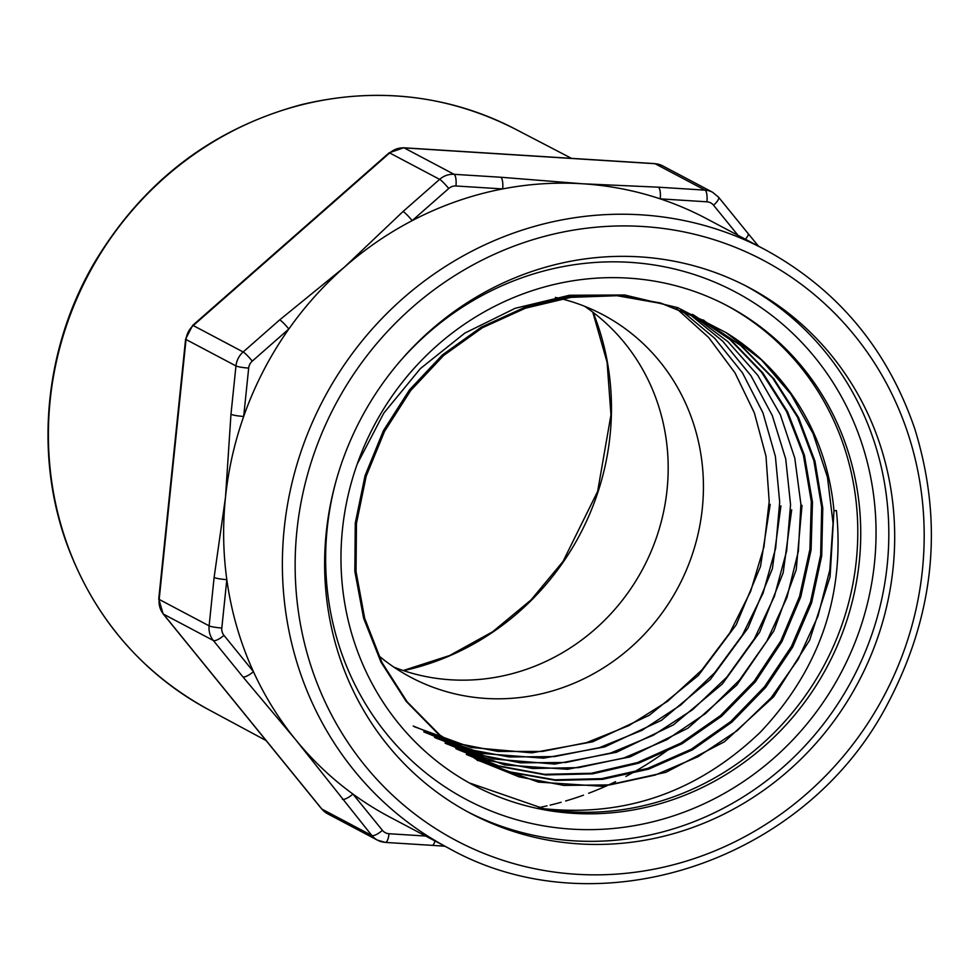 <?xml version="1.0" encoding="UTF-8"?>
<svg xmlns="http://www.w3.org/2000/svg" width="979" height="979" viewBox="0 0 979 979"><rect width="100%" height="100%" fill="white"/><g stroke="black" fill="none" stroke-linecap="round" stroke-linejoin="round"><path stroke-width="1.47" d="M538.45 807.687A329.287 311.53 117.9 0 0 547.004 805.852M550.125 805.13A329.287 311.53 117.9 0 0 561.187 802.266M565.617 800.993A329.287 311.53 117.9 0 0 583.46 795.181M588.636 793.271A329.287 311.53 117.9 0 0 615.571 781.658M625.862 776.445A329.287 311.53 117.9 0 0 668.29 749.694M466.359 754.466L510.23 772.296L555.815 780.398L602.538 779.333L648.673 769.139L692.471 749.841L731.925 722.123L765.676 687.417L792.623 647.168L811.615 602.831L821.711 555.839L822.764 508.003L814.993 461.268L798.57 417.556L773.814 378.751L741.825 346.15L704.06 320.769L661.963 303.625L616.978 295.707L570.867 297.371L525.429 308.201L482.414 327.745L443.622 355.499L410.666 390.572L384.563 431.335L366.195 476.161L356.454 523.435L356.026 571.418L364.69 618.312L381.896 662.355L407.142 701.808L439.755 734.911L478.315 760.463L538.377 782.099L602.379 786.308L665.891 772.309L724.46 741.752L773.728 696.669L809.621 640.217L830.07 576.802L833.973 510.854A247.393 234.054 117.9 0 0 726.1 332.64L761.625 360.064L790.897 394.17L813.108 433.636L827.439 477.128L833.068 523.227L829.788 570.096L818.028 615.975L798.289 659.136L771.048 697.831L737.175 730.652L698.064 756.694L655.147 775.074L609.856 784.889L563.904 785.415L519.151 776.885L477.128 759.888L438.629 734.397L406.199 701.392L380.966 662.11L363.613 618.202L354.839 571.308L355.279 523.092L365.069 475.61L383.438 430.65L409.516 389.85L442.459 354.875L481.191 327.219L524.095 307.639L569.472 296.723L615.62 295.034L660.727 303.025L702.898 320.157L740.699 345.489L772.688 378.102L797.42 417.017L813.855 460.668L821.687 507.232L820.671 554.922L810.539 601.914L791.473 646.397L764.489 686.769L730.738 721.547L691.358 749.204L647.719 768.393L601.62 778.648L554.848 779.81L509.19 771.746L466.408 754.381M692.361 314.308L730.004 339.591L761.711 372.448L786.492 411.388L803.355 454.941L811.31 501.603L809.902 549.366L799.562 596.407L780.814 640.939L754.173 681.225L720.422 715.637L680.992 743.061L637.439 762.58L591.316 773.275L544.397 774.316L498.69 765.884L455.822 748.617M692.263 314.92L728.033 341.769L757.807 375.349L780.312 414.619L794.777 458.111L800.895 504.197L798.362 551.25L786.908 597.606L766.912 641.061L739.488 680.075L705.737 713.397L666.772 739.745L623.843 757.979L578.565 767.634L532.576 768.491L487.493 760.353L445.066 743.134M688.225 313.109L722.747 341.194L751.028 375.814L772.284 415.537L785.721 458.955L790.555 504.626L786.663 550.92L774.45 596.211L754.332 638.871L726.736 677.26L692.581 709.714L653.36 735.229L610.602 753.071L565.789 762.482L520.473 762.825L476.21 754.258L434.517 737.322M680.87 310.062L714.719 338.306L742.51 372.889L762.935 412.795L775.392 456.447L779.688 502.166L775.637 548.289L763.094 593.139L742.412 635.102L714.633 672.818L680.784 705.002L641.93 730.358L599.307 747.687L554.53 756.583L509.264 756.975L465.123 748.751L423.76 731.876M676.318 308.336L708.747 337.596L735.021 372.889L754.356 412.869L765.982 456.177L769.188 501.407L763.926 546.992L750.648 591.34L729.808 632.862L701.87 669.979L667.739 701.184L628.848 725.635L586.605 742.608L542.452 751.419L497.834 751.431L454.268 742.792L413.224 726.014M414.325 726.724L471.168 747.491L531.94 752.851L592.723 741.788L649.358 715.245L698.333 675.486L736.196 624.847L760.499 566.462L770.204 504.344M424.959 732.414L482.28 753.475L543.578 758.187L604.692 746.928L661.547 720.275L710.301 679.536L748.115 627.845L772.394 568.677L780.936 505.862M435.643 737.995L493.135 758.97L554.812 764.085L616.464 752.264L673.442 724.839L722.282 684.052L759.643 632.238L783.176 572.801L791.693 509.79M446.253 743.722L504.858 764.978L567.587 769.286L630.06 756.914L687.858 728.229L736.795 685.055L773.851 630.966L796.233 569.692L802.021 505.348M456.997 749.204L499.951 766.508L545.695 774.94L592.576 773.863L638.626 763.179L682.143 743.685L721.56 716.298L755.298 681.886L781.94 641.575L800.724 596.994L811.089 549.904L812.472 502.043L804.444 455.345L787.593 411.816L762.837 372.938L731.154 340.166L693.511 314.932M726.1 332.64L677.652 307.614L624.602 294.985L569.435 295.266L515.199 308.287L464.768 333.141L420.37 368.606L383.829 413.065L357.151 464.217M470.74 783.396L543.847 808.703C625.911 817.147 698.039 791.693 760.218 732.329C819.704 669.293 845.097 595.354 836.396 510.5L833.973 510.854M448.443 848.083L389.703 817A338.514 320.268 -62.1 0 1 352.929 794.055A338.514 320.268 -62.1 0 1 295.536 739.561A338.514 320.268 -62.1 0 1 253.426 671.631A338.514 320.268 -62.1 0 1 226.822 579.641A338.514 320.268 -62.1 0 1 225.476 497.43A338.514 320.268 -62.1 0 1 243.685 416.454A338.514 320.268 -62.1 0 1 288.842 328.993A338.514 320.268 -62.1 0 1 344.339 267.218A338.514 320.268 -62.1 0 1 412.183 220.63A338.514 320.268 -62.1 0 1 502.655 188.923A338.514 320.268 -62.1 0 1 582.493 183.771A338.514 320.268 -62.1 0 1 660.238 198.859A338.514 320.268 -62.1 0 1 706.263 218.537L765.003 249.608C837.4 289.123 887.317 348.83 914.741 428.704C943.817 522.737 934.761 614.469 887.586 703.913C805.289 862.487 596.309 931.335 448.443 848.083A338.514 320.268 -62.1 0 1 297.665 462.039A338.514 320.268 -62.1 0 1 641.233 214.842A338.514 320.268 -62.1 0 1 765.003 249.608M726.198 305.203A271.232 256.608 -62.1 0 1 840.863 627.784A271.232 256.608 -62.1 0 1 543.847 808.703M723.163 303.649A271.232 256.608 117.9 0 0 372.779 428.129A271.232 256.608 117.9 0 0 474.032 785.488A271.232 256.608 117.9 0 0 573.192 813.341A271.232 256.608 117.9 0 0 848.487 615.277A271.232 256.608 117.9 0 0 727.666 305.974A271.232 256.608 117.9 0 0 723.163 303.649M579.335 843.91A297.481 281.45 -62.1 0 1 470.569 813.365A297.481 281.45 -62.1 0 1 360.872 418.804A297.481 281.45 -62.1 0 1 748.751 287.422A297.481 281.45 -62.1 0 1 881.259 626.67A297.481 281.45 -62.1 0 1 579.335 843.91M584.659 306.305A205.162 194.099 -62.1 0 1 643.191 568.126A205.162 194.099 -62.1 0 1 393.815 667.091M555.387 297.408A205.162 194.099 -62.1 0 1 602.783 314.663A205.162 194.099 -62.1 0 1 694.172 548.619A205.162 194.099 -62.1 0 1 485.939 698.443A205.162 194.099 -62.1 0 1 410.935 677.37A205.162 194.099 -62.1 0 1 378.604 655.6M257.966 730.567A10.255 3.084 -39.1 0 0 258.285 730.811L321.895 809.082A20.522 19.409 117.9 0 0 327.61 813.782L321.589 808.838L163.114 613.857L158.745 598.989L185.606 339.064L192.643 325.444L271.501 256.155A10.255 1.236 48.7 0 1 272.101 256.265L193.242 325.554L243.171 351.963L279.725 319.852L344.339 267.218L403.079 211.476A10.255 1.236 48.7 0 1 412.183 220.63L448.737 188.506A10.255 9.704 117.9 0 1 455.957 185.986L502.655 188.923A10.255 3.059 -86.4 0 0 500.771 177.248L582.493 183.771L658.353 187.185A10.255 3.059 93.6 0 1 660.238 198.859L706.936 201.809A10.255 9.704 117.9 0 1 713.544 205.211A10.255 3.084 -39.1 0 0 718.562 197.183L748.054 233.467A10.255 3.084 -39.1 0 1 745.362 239.219M169.526 494.652A10.255 1.309 5.9 0 0 169.954 495.093L159.173 599.429L209.114 625.838L214.107 577.475L225.476 497.43L230.971 414.276A10.255 1.309 5.9 0 0 243.685 416.454L248.678 368.092A10.255 9.704 117.9 0 1 252.276 361.116L288.842 328.993A10.255 1.236 48.7 0 0 279.725 319.852M321.565 808.813A10.255 3.084 -39.1 0 0 321.895 809.082L371.824 835.491L295.536 739.561L242.841 676.795A10.255 3.084 -39.1 0 0 253.426 671.631L223.946 635.347A10.255 9.704 117.9 0 1 221.817 628.004L226.822 579.641A10.255 1.309 5.9 0 1 214.107 577.475M226.724 692.116A10.255 3.084 -39.1 0 0 227.042 692.373L258.285 730.811M174.825 443.401A10.255 1.309 5.9 0 0 175.253 443.842L169.954 495.093M658.353 187.185L705.051 190.134L655.11 163.726L554.371 157.374A10.255 3.059 -86.4 0 0 553.967 157.252L403.74 147.78A10.255 3.059 -86.4 0 1 404.131 147.89L454.072 174.311L500.771 177.248M271.501 256.155L310.245 222.123A10.255 1.236 48.7 0 1 310.845 222.233L272.101 256.265M554.371 157.374L504.883 154.254A10.255 3.059 -86.4 0 0 504.479 154.131M431.739 845.244A10.255 3.059 -86.4 0 0 432.131 845.354L444.943 846.223M432.167 845.354A10.255 3.059 -86.4 0 0 434.97 840.949M342.344 799.219A10.255 3.084 -39.1 0 0 352.929 794.055L382.422 830.327A10.255 9.704 117.9 0 0 389.018 833.729L425.694 836.042M738.031 235.339L713.544 205.211M643.13 226.516A328.259 310.563 117.9 0 0 322.091 695.249A328.259 310.563 117.9 0 0 863.759 729.404A328.259 310.563 117.9 0 0 643.13 226.516M593.103 312.374A259.423 245.435 -62.1 0 1 403.605 670.664M207.658 709.126C140.731 672.12 93.739 616.941 66.682 543.553C34.167 453.975 44.606 347.778 94.168 263.082C143.093 181.433 212.223 128.616 301.556 104.618C376.413 86.715 447.44 94.767 514.636 128.763A328.283 310.588 117.9 0 0 371.628 95.44A328.283 310.588 117.9 0 0 59.952 347.117A328.283 310.588 117.9 0 0 207.658 709.126L266.092 740.552M403.079 211.476L439.632 179.365L389.703 152.957L310.845 222.233M230.971 414.276L235.963 365.913L186.034 339.505L175.253 443.842M242.841 676.795L213.349 640.511L163.42 614.102L227.042 692.373M504.883 154.254L404.131 147.89A20.522 19.409 117.9 0 0 389.703 152.957A10.255 1.236 48.7 0 0 389.104 152.834L403.74 147.78M336.005 481.154A287.226 271.746 117.9 0 0 571.565 829.127A287.226 271.746 117.9 0 0 858.412 433.673A287.226 271.746 117.9 0 0 398.416 363.16M745.802 285.892A297.481 281.45 -62.1 0 1 874.871 625.238A297.481 281.45 -62.1 0 1 573.449 840.802A297.481 281.45 -62.1 0 1 467.644 811.787M706.936 201.809A10.255 3.059 93.6 0 0 705.051 190.134A20.522 19.409 -62.1 0 1 712.553 192.239L662.612 165.83A20.522 19.409 117.9 0 0 655.11 163.726A10.255 3.059 -86.4 0 0 654.682 163.603L662.612 165.83M389.018 833.729A10.255 3.059 -86.4 0 1 385.445 842.417A10.255 3.059 -86.4 0 1 385.041 842.295A20.522 19.409 -62.1 0 1 377.539 840.19A20.522 19.409 -62.1 0 1 371.824 835.491A10.255 3.084 -39.1 0 0 382.422 830.327M448.737 188.506A10.255 1.236 48.7 0 0 439.632 179.365A20.522 19.409 -62.1 0 1 454.072 174.311A10.255 3.059 93.6 0 1 455.957 185.986M248.678 368.092A10.255 1.309 5.9 0 1 235.963 365.913A20.522 19.409 -62.1 0 1 243.171 351.963A10.255 1.236 48.7 0 1 252.276 361.116M192.63 325.456A10.255 1.236 48.7 0 1 193.242 325.554A20.522 19.409 117.9 0 0 186.034 339.505A10.255 1.309 5.9 0 1 185.606 339.064M223.946 635.347A10.255 3.084 -39.1 0 1 213.349 640.511A20.522 19.409 -62.1 0 1 209.114 625.838A10.255 1.309 5.9 0 0 221.817 628.004M158.745 598.964A10.255 1.309 5.9 0 0 159.173 599.429A20.522 19.409 117.9 0 0 163.42 614.102A10.255 3.084 -39.1 0 1 163.114 613.857M704.195 320.525L703.032 319.913M478.18 760.72L477.018 760.108M592.784 312.142L607.09 362.267L610.969 414.876L597.643 491.397L563.035 561.444L531.022 599.956L492.706 631.712L449.581 655.538L403.213 670.529M514.636 128.763L571.528 158.365M432.131 845.354L385.445 842.417L377.539 840.19L327.61 813.782M654.718 163.603L553.967 157.252M310.245 222.123L389.104 152.834M758.48 246.157L748.054 233.467M718.562 197.183L712.553 192.239"/></g></svg>
